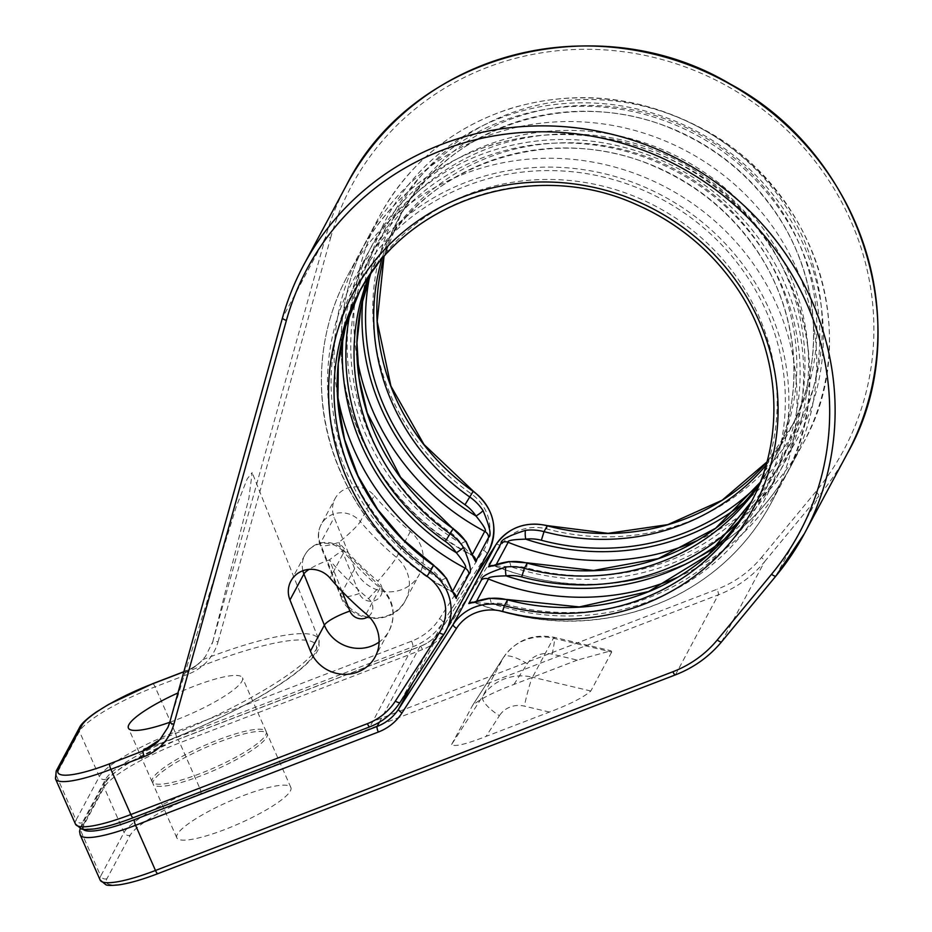 <?xml version="1.0" encoding="UTF-8"?>
<svg xmlns="http://www.w3.org/2000/svg" width="932" height="932" viewBox="0 0 932 932"><rect width="100%" height="100%" fill="white"/><g stroke="black" fill="none" stroke-linecap="round" stroke-linejoin="round"><path stroke-width="0.7" stroke-dasharray="4.66 3.5" d="M342.009 591.331L329.427 559.899A23.976 4.87 -21.8 0 0 309.121 569.37M368.699 616.297A11.988 11.405 28.2 0 0 368.49 598.67A321.47 305.906 -151.8 0 1 329.427 559.899A23.976 2.796 139.5 0 1 344.188 550.835L344.188 550.835A23.976 2.796 139.5 0 1 343.943 552.093A297.494 283.095 -151.8 0 0 380.093 587.976A35.964 34.216 28.2 0 1 389.157 630.743A35.964 34.216 28.2 0 1 379.103 642.078M212.147 643.767A47.951 45.633 -151.8 0 0 212.752 641.775L205.564 656.303L201.394 661.079C198.248 664.656 192.773 668.57 184.967 672.799L185.911 671.028A47.951 45.633 -151.8 0 0 201.394 661.079M55.512 778.896A71.927 14.027 156.2 0 1 56.106 774.923L79.43 731.41A71.927 14.027 156.2 0 1 155.085 686.872L188.497 674.034A52.74 50.188 -151.8 0 0 218.03 641.857A4.8 1.445 15.6 0 0 212.752 641.775L248.914 498.119L252.153 472.606L247.225 478.838L236.227 506.822L169.333 723.663M374.233 495.591A297.494 283.095 28.2 0 0 410.371 531.461A35.964 34.216 28.2 0 1 419.447 574.24A35.964 34.216 28.2 0 1 386.058 591.727A35.964 34.216 28.2 0 1 354.661 568.648L334.18 517.481A23.976 22.811 28.2 0 1 335.101 498.562A23.976 22.811 28.2 0 1 374.233 495.591L360.311 521.571A23.976 22.811 -151.8 0 0 321.179 524.541A23.976 22.811 -151.8 0 0 320.258 543.461L340.739 594.628A35.964 34.216 -151.8 0 0 372.136 617.718A35.964 34.216 -151.8 0 0 405.513 600.22A35.964 34.216 -151.8 0 0 396.45 557.441A297.494 283.095 28.2 0 1 360.311 521.571A23.976 2.796 -40.5 0 1 338.829 542.366A23.976 4.87 158.2 0 1 320.049 544.777L320.049 544.777A23.976 4.87 158.2 0 1 320.258 543.461L334.18 517.481M169.764 722.277A62.339 12.163 -23.8 0 0 241.959 681.222A62.339 12.163 -23.8 0 0 242.471 677.785A62.339 12.163 -23.8 0 0 177.93 692.965M177.301 834.373A62.339 12.163 -23.8 0 0 176.8 837.81A62.339 12.163 -23.8 0 0 231.742 826.777A62.339 12.163 -23.8 0 0 290.353 790.953A62.339 12.163 -23.8 0 0 290.866 787.505A62.339 12.163 -23.8 0 0 235.924 798.549A62.339 12.163 -23.8 0 0 177.301 834.373M153.582 780.585A62.339 12.163 -23.8 0 0 153.081 784.033A62.339 12.163 -23.8 0 0 208.022 772.989A62.339 12.163 -23.8 0 0 266.634 737.165A62.339 12.163 -23.8 0 0 267.146 733.717A62.339 12.163 -23.8 0 0 212.193 744.761A62.339 12.163 -23.8 0 0 153.582 780.585M152.638 778.43A62.339 12.163 -23.8 0 0 152.126 781.878A62.339 12.163 -23.8 0 0 207.079 770.834A62.339 12.163 -23.8 0 0 265.69 735.01A62.339 12.163 -23.8 0 0 266.191 731.573A62.339 12.163 -23.8 0 0 211.249 742.606A62.339 12.163 -23.8 0 0 152.638 778.43M577.292 660.101L513.905 684.449C493.576 692.127 479.782 699.151 472.524 705.501L503.525 657.409A47.951 45.633 28.2 0 1 553.41 638.245L611.707 652.039L611.031 650.769L577.292 660.101L552.187 654.171A23.976 1.98 103.3 0 0 554.225 637.325A23.976 1.98 103.3 0 0 553.41 638.245L532.522 677.214A47.951 45.633 -151.8 0 0 482.648 696.379L451.636 744.47C454.082 747.103 465.557 744.412 486.061 736.408L549.449 712.06C569.767 704.382 583.572 697.357 590.83 691.008L611.707 652.039M451.636 744.47L472.617 705.338L503.618 657.246A23.976 7.351 32.8 0 0 503.525 657.409L482.648 696.379A23.976 7.351 -147.2 0 0 499.401 715.706L486.061 736.408M489.347 598.262A7.188 1.316 -96.8 0 1 491.246 603.447L475.798 602.713L476.567 601.268M472.291 602.794L475.798 602.713A240.351 228.713 -151.8 0 0 771.102 503.14A240.351 228.713 -151.8 0 0 667.289 188.019A240.351 228.713 -151.8 0 0 347.403 276.082A240.351 228.713 -151.8 0 0 452.358 591.808L454.199 594.103M509.012 561.565A7.188 1.316 -96.8 0 1 510.911 566.761L495.463 566.015L496.232 564.571M491.956 566.097L495.463 566.015A240.351 228.713 -151.8 0 0 790.767 466.443A240.351 228.713 -151.8 0 0 686.954 151.322A240.351 228.713 -151.8 0 0 367.08 239.384A240.351 228.713 -151.8 0 0 472.023 555.111L473.864 557.406M452.87 590.841L452.358 591.808C453.453 593.835 449.853 590.014 441.535 580.321A40.752 38.783 -151.8 0 0 430.537 569.021A229.563 218.449 28.2 0 1 435.023 201.114A229.563 218.449 28.2 0 1 781.96 362.595A229.563 218.449 28.2 0 1 506.903 604.577A40.752 38.783 -151.8 0 0 491.246 603.447A233.151 221.874 28.2 0 0 786.293 367.103A233.151 221.874 28.2 0 0 428.813 200.706A233.151 221.874 28.2 0 0 441.535 580.321A7.188 1.095 -33.4 0 1 446.498 578.306M466.163 541.608A7.188 1.095 -33.4 0 0 461.2 543.624A40.752 38.783 -151.8 0 0 450.203 532.323A229.563 218.449 28.2 0 1 454.688 164.416A229.563 218.449 28.2 0 1 801.625 325.909A229.563 218.449 28.2 0 1 526.568 567.879A40.752 38.783 -151.8 0 0 510.911 566.761A233.151 221.874 28.2 0 0 805.959 330.406A233.151 221.874 28.2 0 0 448.478 164.009A233.151 221.874 28.2 0 0 461.2 543.624C469.518 553.317 473.13 557.15 472.023 555.111L472.547 554.144M366.16 613.955L380.093 587.976A23.976 1.596 130.1 0 0 380.431 586.811C393.654 599.358 396.566 614.002 389.157 630.743L375.235 656.722M368.49 598.67A23.976 1.596 130.1 0 1 380.431 586.811L344.188 550.835A23.976 23.976 0 0 0 304.822 555.076A23.976 22.811 28.2 0 1 343.943 552.093L330.021 578.073M302.865 570.745A23.976 22.811 28.2 0 1 304.822 555.076L290.901 581.055M157.892 873.657A4.8 1.142 69 0 0 158.079 873.482L675.49 674.733A119.879 114.077 -151.8 0 0 721.706 641.659L764.52 561.775A119.879 114.077 28.2 0 1 718.304 594.849L200.893 793.598A67.127 13.095 -23.8 0 0 130.27 835.165L106.947 878.678A67.127 13.095 -23.8 0 0 158.079 873.482M675.316 674.908A4.8 1.142 69 0 0 675.49 674.733L718.304 594.849A4.8 1.142 -111 0 0 717.104 589.245L199.681 787.994L179.76 742.816A71.927 14.027 -23.8 0 0 104.093 787.342L80.769 830.866A71.927 14.027 -23.8 0 0 80.187 834.839M775.89 576.046L818.809 496.022L764.52 561.775A4.8 1.445 -140.4 0 0 761.467 557.499A115.079 109.51 28.2 0 1 717.104 589.245M218.03 641.857L330.604 237.916A4.8 1.445 15.6 0 0 325.326 237.835L282.466 317.917M159.885 739.647A147.606 28.799 -23.8 0 0 318.744 639.399A147.606 28.799 -23.8 0 0 202.733 659.681M188.497 674.034A4.8 1.142 69 0 0 186.085 670.865A4.8 1.142 69 0 0 185.911 671.028L183.814 671.832M152.918 683.704A4.8 1.142 69 0 1 155.085 686.872L175.018 732.051L411.595 641.181A62.339 59.322 -151.8 0 0 439.555 618.603L483.638 550.241A43.152 41.066 -151.8 0 0 471.196 493.774A227.163 216.166 28.2 0 1 475.635 129.711A227.163 216.166 28.2 0 1 818.948 289.514A227.163 216.166 28.2 0 1 546.769 528.957A43.152 41.066 -151.8 0 0 500.694 545.896L446.172 630.463A52.74 50.188 28.2 0 1 422.511 649.569L179.76 742.816A4.8 1.142 -111 0 0 177.348 739.635L133.462 760.256C122.15 765.929 103.755 780.527 104.221 783.416A4.8 4.567 -151.8 0 0 104.093 787.342L124.026 832.532A4.8 4.567 -151.8 0 0 130.27 835.165M330.604 237.916A279.309 265.783 28.2 0 1 720.518 82.529A279.309 265.783 28.2 0 1 815.768 491.747L761.467 557.499M354.661 568.648L340.739 594.628A23.976 4.87 158.2 0 0 340.53 595.944C349.826 623.52 393.339 626.584 405.513 600.22L419.447 574.24M410.371 531.461L396.45 557.441A23.976 1.596 -49.9 0 1 377.879 581.137A321.47 305.906 28.2 0 1 338.829 542.366L359.309 593.521A11.988 11.405 -151.8 0 0 377.32 599.334A11.988 11.405 -151.8 0 0 377.879 581.137M359.309 593.521A23.976 4.87 158.2 0 1 340.53 595.944L320.049 544.777A23.976 23.976 0 0 1 321.179 524.541L335.101 498.562M149.178 747.371A142.817 27.867 -23.8 0 0 315.342 652.412A142.817 27.867 -23.8 0 0 184.967 672.799M379.371 722.23L419.924 646.563L177.162 739.81A67.127 13.095 -23.8 0 0 106.551 781.377L83.228 824.89A67.127 13.095 -23.8 0 0 83.006 829.154M412.655 682.9L441.43 629.205A47.951 45.633 28.2 0 1 419.924 646.563A4.8 1.142 -111 0 1 420.099 646.389A4.8 1.142 -111 0 1 422.511 649.569M177.162 739.81A4.8 1.142 -111 0 1 177.348 739.635L420.099 646.389C429.151 642.824 436.269 637.08 441.442 629.17A4.8 1.468 -147.2 0 1 446.172 630.463M106.551 781.377A4.8 4.567 -151.8 0 0 104.221 783.416L80.898 826.929A4.8 4.567 -151.8 0 0 80.769 830.866L100.703 876.045A71.927 14.027 -23.8 0 0 100.12 880.018M83.228 824.89A4.8 4.567 -151.8 0 0 80.898 826.929L80.222 828.397M473.887 578.842L441.43 629.205A4.8 1.468 -147.2 0 1 441.442 629.17L473.899 578.83M495.964 544.603A4.8 1.468 -147.2 0 1 500.694 545.896M507.707 599.567L506.903 604.577M473.91 602.223A7.188 6.839 28.2 0 1 475.798 602.713M738.703 521.617A229.563 218.449 -151.8 0 0 676.189 171.406A229.563 218.449 -151.8 0 0 349.966 313.28M759.044 485.188A222.364 211.599 -151.8 0 0 770.042 467.037A222.364 211.599 -151.8 0 0 673.999 175.496A222.364 211.599 -151.8 0 0 378.054 256.964A222.364 211.599 -151.8 0 0 369.025 276.163M370.715 273.728A222.364 211.599 28.2 0 1 380.839 251.768A222.364 211.599 28.2 0 1 676.783 170.3A222.364 211.599 28.2 0 1 772.826 461.841A222.364 211.599 28.2 0 1 760.139 482.438L770.042 467.037C807.543 398.873 800.308 308.946 751.868 243.671C727.065 209.933 695.319 184.524 656.617 167.457C554.808 120.601 425.936 162.238 378.054 256.964L370.726 273.705M358.039 294.314L359.624 291.401A222.364 211.599 28.2 0 1 361.173 288.466A222.364 211.599 28.2 0 1 657.118 206.997A222.364 211.599 28.2 0 1 753.161 498.538A222.364 211.599 28.2 0 1 751.576 501.451L750.027 504.387A222.364 211.599 -151.8 0 0 669.677 222.049A222.364 211.599 -151.8 0 0 376.947 265.317M765.953 465.289A222.364 211.599 -151.8 0 0 789.707 430.339A222.364 211.599 -151.8 0 0 693.664 138.798A222.364 211.599 -151.8 0 0 397.719 220.267A222.364 211.599 -151.8 0 0 381.77 259.399M766.873 461.992L792.841 424.491L789.707 430.339C827.208 362.175 819.974 272.26 771.533 206.986C746.73 173.236 714.984 147.827 676.283 130.76C574.473 83.903 445.601 125.54 397.719 220.267L400.853 214.418L384.007 256.813A222.364 211.599 28.2 0 1 400.853 214.418A222.364 211.599 28.2 0 1 696.798 132.95A222.364 211.599 28.2 0 1 792.841 424.491A222.364 211.599 28.2 0 1 766.873 462.027M453.278 528.386L450.203 532.323M527.372 562.87L526.568 567.879M493.576 565.526A7.188 6.839 28.2 0 1 495.463 566.015M758.368 484.92A229.563 218.449 -151.8 0 0 695.854 134.709A229.563 218.449 -151.8 0 0 369.631 276.583M439.555 618.603A4.8 1.468 32.8 0 1 442.91 622.471L400.096 702.367A67.127 63.877 28.2 0 1 369.992 726.669L133.404 817.539A67.127 13.095 156.2 0 1 82.272 822.735L105.596 779.222A67.127 13.095 156.2 0 1 176.218 737.655L412.806 646.785A67.127 63.877 -151.8 0 0 442.91 622.471L486.982 554.109L444.133 634.063M483.638 550.241A4.8 1.468 32.8 0 1 486.982 554.109A47.951 45.633 -151.8 0 0 488.764 551.092M453.569 592.601A7.188 6.839 -151.8 0 0 452.358 591.808M433.613 565.083L430.537 569.021M337.512 395.156A240.351 228.713 28.2 0 1 360.113 252.374A240.351 228.713 28.2 0 1 679.987 164.312A240.351 228.713 28.2 0 1 783.8 479.432A240.351 228.713 28.2 0 1 677.424 577.327M724.164 539.418A233.151 221.874 -151.8 0 0 677.809 168.389A233.151 221.874 -151.8 0 0 343.186 335.252M357.177 358.471A240.351 228.713 28.2 0 1 379.778 215.676A240.351 228.713 28.2 0 1 699.664 127.614A240.351 228.713 28.2 0 1 803.466 442.735A240.351 228.713 28.2 0 1 697.089 540.63M743.829 502.721A233.151 221.874 -151.8 0 0 697.474 131.692A233.151 221.874 -151.8 0 0 362.851 298.555M473.235 555.903A7.188 6.839 -151.8 0 0 472.023 555.111M473.258 491.152L471.196 493.774M547.305 525.625L546.769 528.957M411.595 641.181A4.8 1.142 69 0 1 412.806 646.785L369.992 726.669M176.218 737.655A4.8 1.142 69 0 0 175.018 732.051A71.927 14.027 156.2 0 0 99.351 776.589A4.8 4.567 28.2 0 0 105.596 779.222M79.546 727.473A4.8 4.567 28.2 0 0 79.43 731.41L99.351 776.589L76.028 820.102L56.106 774.923A4.8 4.567 28.2 0 1 56.223 770.985M75.445 824.074A71.927 14.027 156.2 0 1 76.028 820.102A4.8 4.567 28.2 0 0 82.272 822.735M200.893 793.598A4.8 1.142 -111 0 0 199.681 787.994A71.927 14.027 -23.8 0 0 124.026 832.532L100.703 876.045A4.8 4.567 -151.8 0 0 106.947 878.678M815.768 491.747A4.8 1.445 -140.4 0 1 818.809 496.022A284.109 270.35 28.2 0 0 847.258 453.651M212.741 641.798L325.326 237.835A284.109 270.35 28.2 0 1 346.436 185.258M513.905 684.449L527.256 663.747A23.976 22.811 28.2 0 1 552.187 654.171M527.256 663.747A23.976 7.351 32.8 0 0 503.618 657.246C516.13 639.993 532.999 633.352 554.225 637.325L611.031 650.769M549.449 712.06L524.343 706.13A23.976 22.811 -151.8 0 0 499.401 715.706M590.83 691.008L532.522 677.214A23.976 1.98 -76.7 0 0 524.343 706.13M146.674 748.361C202.127 729.15 267.111 696.216 297.611 671.727C315.028 657.98 319.128 648.823 319.117 646.458L318.744 639.399L252.153 472.606M183.849 671.716L186.085 670.865C194.042 667.755 200.531 662.897 205.564 656.303M176.8 837.81L153.081 784.033M152.126 781.878L128.406 728.09M290.866 787.505L267.146 733.717M266.191 731.573L242.471 677.785M475.961 603.155L475.961 603.155C544.265 629.216 610.448 627.026 674.512 596.562C716.626 575.16 748.827 544.02 771.102 503.14L783.8 479.432C843.844 374.14 795.975 224.81 683.517 165.838C621.388 132.647 557.313 125.715 491.304 145.019C432.937 164.044 389.203 199.832 360.113 252.374L347.403 276.082C327.68 313.362 319.175 353.333 321.913 395.972C326.759 476.217 378.031 553.48 451.845 591.925M495.626 566.458L495.626 566.458C563.93 592.519 630.114 590.329 694.177 559.864C736.292 538.463 768.492 507.323 790.767 466.443L803.466 442.735C863.51 337.442 815.64 188.113 703.182 129.14C641.053 95.949 576.99 89.018 510.969 108.322C452.603 127.346 408.868 163.135 379.778 215.676L367.08 239.384C347.345 276.664 338.84 316.635 341.578 359.274C346.424 439.52 397.696 516.794 471.51 555.227"/><path stroke-width="1.4" d="M310.449 651.13A35.964 34.216 -151.8 0 0 341.846 674.22A35.964 34.216 -151.8 0 0 375.235 656.722A35.964 34.216 -151.8 0 0 366.16 613.955A297.494 283.095 -151.8 0 1 330.021 578.073A23.976 22.811 -151.8 0 0 290.901 581.055A23.976 22.811 -151.8 0 0 289.969 599.975L310.449 651.13L324.371 625.151L303.89 573.995A23.976 22.811 28.2 0 1 302.865 570.745M309.121 569.37A23.976 4.87 -21.8 0 0 303.89 573.995L289.969 599.975M80.222 828.397L79.558 831.402L80.187 834.839A71.927 14.027 -23.8 0 0 135.559 825.298L155.481 870.476A4.8 1.142 69 0 0 157.892 873.657C142.398 879.575 129.443 883.303 119.04 884.841C111.234 885.645 106.796 885.575 105.712 884.619L100.12 880.018A71.927 14.027 -23.8 0 0 155.481 870.476L672.904 671.727A115.079 109.51 -151.8 0 0 717.267 639.981L771.556 574.24A279.309 265.783 -151.8 0 0 676.306 165.011A279.309 265.783 -151.8 0 0 286.404 320.41L173.83 724.35A4.8 1.445 -164.4 0 1 169.904 721.764L167.9 727.391L159.885 739.647L146.674 748.361L144.041 749.153A142.817 27.867 -23.8 0 0 149.178 747.371M167.9 727.391L169.333 723.663A47.951 45.633 28.2 0 0 169.892 721.857M177.93 692.965A62.339 12.163 -23.8 0 0 128.907 724.653A62.339 12.163 -23.8 0 0 128.406 728.09A62.339 12.163 -23.8 0 0 169.764 722.277M766.873 462.027A222.364 211.599 28.2 0 1 547.154 525.799A47.951 45.633 -151.8 0 0 495.952 544.638L453.138 624.522A47.951 45.633 28.2 0 1 504.34 605.695L507.707 599.567L579.401 606.918L648.684 591.517L708.169 555.053L751.576 501.451A222.364 211.599 28.2 0 1 507.474 599.847A47.951 45.633 -151.8 0 0 489.044 598.53L468.784 603.552L481.495 579.844C480.667 576.78 488.811 572.504 505.925 567.029A7.188 1.316 83.2 0 0 506.041 575.848A40.752 38.783 28.2 0 1 521.699 576.966A229.563 218.449 -151.8 0 0 738.703 521.617M505.925 567.029A47.951 45.633 28.2 0 1 524.355 568.345L527.372 562.87L593.649 570.466L658.353 558.559L715.578 528.281L760.151 482.415A222.364 211.599 28.2 0 1 527.139 563.149A47.951 45.633 -151.8 0 0 508.709 561.833L488.45 566.854L501.16 543.146C500.333 540.082 508.476 535.807 525.59 530.331A7.188 1.316 83.2 0 0 525.706 539.15A40.752 38.783 28.2 0 1 541.364 540.269A229.563 218.449 -151.8 0 0 758.368 484.92M489.044 598.53A7.188 1.316 -96.8 0 1 489.347 598.262C475.914 600.499 472 603.237 472.734 602.643L473.316 602.666M476.567 601.268L488.496 579.005C487.273 577.234 493.121 576.186 506.041 575.848A233.151 221.874 -151.8 0 0 724.164 539.418M508.709 561.833A7.188 1.316 -96.8 0 1 509.012 561.565C495.579 563.802 491.665 566.539 492.399 565.945L492.981 565.969M496.232 564.571L508.161 542.308C506.938 540.537 512.786 539.488 525.706 539.15A233.151 221.874 -151.8 0 0 743.829 502.721M381.77 259.399A222.364 211.599 -151.8 0 0 470.043 497.21A47.951 45.633 28.2 0 1 482.986 510.503A7.188 1.095 146.6 0 1 475.996 516.013C483.988 525.893 486.9 531.03 484.733 531.403A240.351 228.713 28.2 0 1 357.177 358.471M369.025 276.163A222.364 211.599 -151.8 0 0 450.366 533.908A47.951 45.633 28.2 0 1 463.32 547.201C470.182 563.429 472.058 572.365 468.971 574.019L456.261 597.727C457.053 600.86 453.779 594.523 446.44 578.702A7.188 1.095 -33.4 0 0 446.498 578.306L433.613 565.083L403.207 539.651L377.716 509.559L357.97 475.774L344.56 439.38L337.943 401.541L338.293 363.468L345.597 326.363L359.624 291.401A222.364 211.599 28.2 0 0 433.485 565.409L430.363 571.258A47.951 45.633 28.2 0 1 445.95 630.976A47.951 45.633 28.2 0 1 444.18 633.993A4.8 1.468 -147.2 0 1 444.156 634.028L400.096 702.367A4.8 1.468 -147.2 0 1 400.084 702.39A4.8 1.468 -147.2 0 1 395.354 701.097A62.339 59.322 28.2 0 1 367.394 723.663L130.806 814.545A71.927 14.027 156.2 0 1 75.445 824.074L55.512 778.896A71.927 14.027 156.2 0 0 110.885 769.354L130.806 814.545A4.8 1.142 -111 0 0 133.229 817.713C117.723 823.643 104.768 827.371 94.365 828.909C86.571 829.713 82.121 829.631 81.037 828.688L75.445 824.074M482.986 510.503C489.848 526.731 491.735 535.667 488.636 537.321L475.937 561.029C476.718 564.163 473.444 557.825 466.105 542.005A7.188 1.095 -33.4 0 0 466.163 541.608L400.585 477.266L367.266 412.946L359.111 378.019L356.956 342.522L360.87 307.432L370.726 273.705A222.364 211.599 28.2 0 0 453.15 528.712L445.321 541.422A40.752 38.783 28.2 0 1 456.33 552.711C464.322 562.59 467.235 567.716 465.068 568.101L452.87 590.841M463.32 547.201A7.188 1.095 146.6 0 1 456.33 552.711A233.151 221.874 -151.8 0 1 343.186 335.252M83.006 829.154A67.127 13.095 -23.8 0 0 134.348 819.694A4.8 1.142 69 0 0 135.559 825.298L378.31 732.051A52.74 50.188 -151.8 0 0 401.972 712.957L456.482 628.389A43.152 41.066 28.2 0 1 502.569 611.439A227.163 216.166 -151.8 0 0 774.748 371.996A227.163 216.166 -151.8 0 0 431.434 212.193A227.163 216.166 -151.8 0 0 426.996 576.267A43.152 41.066 28.2 0 1 439.426 632.723L395.354 701.097M173.83 724.35A52.74 50.188 28.2 0 1 144.297 756.528L110.885 769.354A4.8 1.142 -111 0 1 109.685 763.762A67.127 13.095 156.2 0 1 58.553 768.958L81.876 725.434A67.127 13.095 156.2 0 1 152.499 683.867L183.814 671.832M379.103 642.078A35.964 34.216 28.2 0 1 324.371 625.151A23.976 4.87 -21.8 0 1 349.908 611.066L342.009 591.331M368.699 616.297A11.988 11.405 28.2 0 1 349.908 611.066M672.904 671.727A4.8 1.142 69 0 0 675.316 674.908C693.769 667.731 709.205 656.676 721.659 641.74A4.8 1.445 39.6 0 0 721.706 641.659L775.89 576.046M717.267 639.981A4.8 1.445 39.6 0 0 721.659 641.74L775.948 575.988A4.8 1.445 39.6 0 0 775.995 575.918A284.109 270.35 -151.8 0 0 804.444 533.547A284.109 270.35 -151.8 0 0 681.735 161.061A284.109 270.35 -151.8 0 0 303.622 265.154A284.109 270.35 -151.8 0 0 282.512 317.73A4.8 1.445 -164.4 0 0 282.478 317.824L169.904 721.764A4.8 1.445 -164.4 0 1 169.939 721.671L282.466 317.917M771.556 574.24A4.8 1.445 39.6 0 0 775.948 575.988L804.444 533.547L847.258 453.651A284.109 270.35 28.2 0 0 724.548 81.166A284.109 270.35 28.2 0 0 346.436 185.258C412.212 53.835 598.029 4.94 730.327 84.09C862.182 154.386 917.799 329.881 847.258 453.651M286.404 320.41A4.8 1.445 -164.4 0 1 282.478 317.824C287.604 299.463 294.652 281.907 303.622 265.154L346.436 185.258M158.591 740.963A47.951 45.633 28.2 0 1 143.097 750.924L144.041 749.153M144.297 756.528A4.8 1.142 -111 0 1 143.097 750.924L109.685 763.762M134.348 819.694L377.111 726.447L379.371 722.23M401.972 712.957A4.8 1.468 32.8 0 1 398.616 709.089A47.951 45.633 -151.8 0 1 377.111 726.447A4.8 1.142 69 0 0 378.31 732.051M456.482 628.389A4.8 1.468 32.8 0 1 453.138 624.522L398.616 709.089L412.655 682.9M473.887 578.842L495.952 544.638A4.8 1.468 -147.2 0 1 495.964 544.603L473.899 578.83M525.59 530.331A47.951 45.633 28.2 0 1 544.02 531.648A222.364 211.599 -151.8 0 0 765.953 465.289M766.873 461.992L722.137 500.228L667.813 524.634L607.99 533.325L547.305 525.625L544.02 531.648L541.364 540.269M468.784 603.552A7.188 6.839 28.2 0 1 473.91 602.223M481.495 579.844A7.188 6.839 28.2 0 1 488.496 579.005A240.351 228.713 28.2 0 0 677.424 577.327M759.044 485.188A222.364 211.599 -151.8 0 1 524.355 568.345L521.699 576.966M349.966 313.28A229.563 218.449 -151.8 0 0 445.321 541.422M502.569 611.439L504.34 605.695A222.364 211.599 -151.8 0 0 750.027 504.387C787.563 436.153 780.317 346.168 731.865 280.893C707.085 247.166 675.351 221.769 636.673 204.714C534.898 157.869 405.979 199.495 358.039 294.314A222.364 211.599 -151.8 0 0 430.363 571.258L426.996 576.267M376.947 265.317A222.364 211.599 -151.8 0 0 358.039 294.314M473.258 491.152L473.165 491.374A222.364 211.599 28.2 0 1 383.984 256.824L377.18 321.54L390.927 386.128L423.978 444.494L473.258 491.152C493.692 507.952 498.865 527.931 488.764 551.092A47.951 45.633 -151.8 0 0 473.165 491.374L464.998 504.725A40.752 38.783 28.2 0 1 475.996 516.013A233.151 221.874 -151.8 0 1 362.851 298.555M466.105 542.005A47.951 45.633 -151.8 0 0 453.15 528.712L453.278 528.386M488.45 566.854A7.188 6.839 28.2 0 1 493.576 565.526M501.16 543.146A7.188 6.839 28.2 0 1 508.161 542.308A240.351 228.713 28.2 0 0 697.089 540.63M369.631 276.583A229.563 218.449 -151.8 0 0 464.998 504.725M446.44 578.702A47.951 45.633 -151.8 0 0 433.485 565.409L433.613 565.083M468.971 574.019A7.188 6.839 -151.8 0 0 465.068 568.101A240.351 228.713 28.2 0 1 337.512 395.156M456.261 597.727A7.188 6.839 -151.8 0 0 453.569 592.601M488.636 537.321A7.188 6.839 -151.8 0 0 484.733 531.403L472.547 554.144M475.937 561.029A7.188 6.839 -151.8 0 0 473.235 555.903M58.553 768.958A4.8 4.567 28.2 0 0 56.223 770.985L79.546 727.473A4.8 4.567 28.2 0 1 81.876 725.434M133.404 817.539A4.8 1.142 -111 0 1 133.229 817.713L369.806 726.843A4.8 1.142 -111 0 1 367.394 723.663M369.992 726.669A4.8 1.142 -111 0 1 369.806 726.843C382.598 721.822 392.687 713.667 400.084 702.39L444.156 634.028A4.8 1.468 -147.2 0 1 439.426 632.723M157.892 873.657L675.316 674.908M79.546 727.473C80.024 726.576 81.468 722.486 95.891 712.316L108.66 704.394L152.673 683.692L183.849 671.716M507.707 599.567L489.347 598.262M527.372 562.87L509.012 561.565M488.764 551.092L444.156 634.028M453.5 593.183L446.498 578.306M473.165 556.486L466.163 541.608M547.305 525.625C525.566 521.058 508.453 527.384 495.964 544.603M56.223 770.985L55.512 778.896M100.12 880.018L80.187 834.839"/></g></svg>
